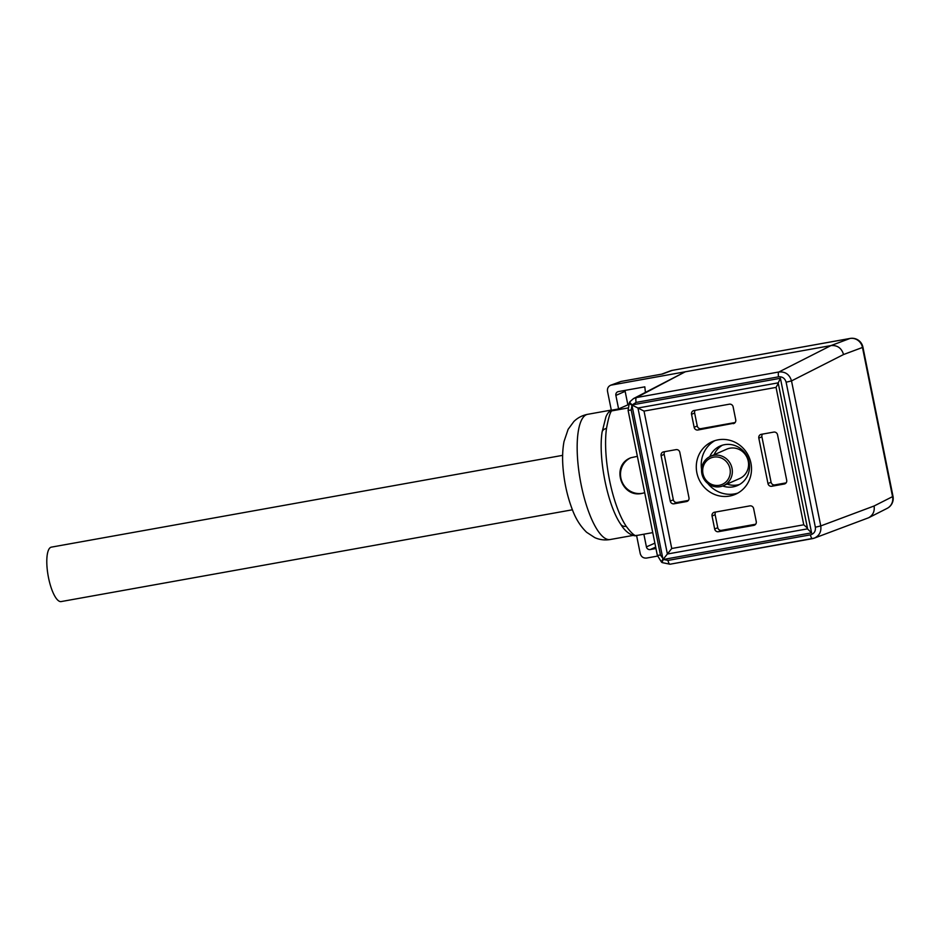 <?xml version="1.0" encoding="UTF-8"?>
<svg xmlns="http://www.w3.org/2000/svg" width="940" height="940" viewBox="0 0 940 940"><rect width="100%" height="100%" fill="white"/><g stroke="black" fill="none" stroke-linecap="round" stroke-linejoin="round"><path stroke-width="1.41" d="M778.238 382.839L780.411 378.279L811.584 532.851L663.417 559.453L667.988 560.416L810.433 534.837C814.134 533.767 815.779 531.229 815.356 527.222L786.122 382.204C784.947 378.338 782.433 376.541 778.579 376.822L636.121 402.402L632.244 404.882A4.43 1.175 -144.7 0 1 629.87 401.791A4.43 1.175 -144.7 0 1 629.988 401.674L633.548 398.548L636.462 397.549L778.919 371.97L830.972 345.579L610.741 385.2C608.215 386.375 607.134 388.408 607.51 391.31L611.329 410.24A63.614 18.918 79.8 0 0 608.45 412.507A63.614 18.918 79.8 0 0 605.971 416.749M625.088 390.394A3.313 3.161 -113.7 0 0 625.147 391.334L627.873 404.858L618.602 408.935L615.876 395.411A3.313 3.161 66.3 0 1 618.344 391.604L644.805 386.845L645.416 392.286M778.579 376.822A4.43 1.316 -100.2 0 1 778.919 371.97C785.346 371.488 789.553 374.473 791.515 380.912L820.761 525.93C821.49 531.723 819.327 535.8 814.263 538.15L868.642 517.752C873.025 515.179 874.834 511.254 874.082 505.99L892.553 496.637A11.057 0.752 -11.4 0 0 893 496.308A11.057 11.057 0 0 1 887.078 508.399A11.057 10.516 -116.9 0 0 892.553 496.637L862.474 347.459A11.057 10.552 -110.5 0 0 849.948 338.482L672.182 370.395L662.582 373.991L620.999 381.452L611.611 384.965M657.507 556.092L646.52 558.066C643.301 558.301 641.209 556.809 640.234 553.59L636.591 535.518M729.569 496.073A28.764 27.389 -113.7 0 0 735.468 494.276A28.764 27.389 -113.7 0 0 748.968 456.922A28.764 27.389 -113.7 0 0 712.32 441.612A28.764 27.389 -113.7 0 0 697.68 475.934A28.764 27.389 -113.7 0 0 729.569 496.073M761.283 434.327L773.761 432.095A3.313 3.161 66.3 0 1 777.533 434.774L786.698 480.211A3.313 3.161 66.3 0 1 784.23 484.018L771.752 486.262A3.313 3.161 66.3 0 1 767.98 483.571L758.815 438.134A3.313 3.161 66.3 0 1 761.283 434.327M714.518 512.23L749.861 505.885A3.313 3.161 66.3 0 1 753.633 508.575L756.254 521.559A3.313 3.161 66.3 0 1 753.786 525.366L718.442 531.711A3.313 3.161 66.3 0 1 714.67 529.02L712.05 516.037A3.313 3.161 66.3 0 1 714.518 512.23M679.808 452.316L688.973 497.765A3.313 3.161 66.3 0 1 686.505 501.561L674.027 503.805A3.313 3.161 66.3 0 1 670.255 501.126L661.102 455.677A3.313 3.161 66.3 0 1 663.558 451.87L676.036 449.637A3.313 3.161 66.3 0 1 679.808 452.316M735.15 422.518L701.017 428.652L697.927 430.003L734.575 423.094M697.927 430.003A3.313 3.161 66.3 0 1 694.155 427.324L697.245 425.961L694.636 412.977L691.546 414.34L694.155 427.324M691.546 414.34A3.313 3.161 66.3 0 1 694.002 410.533L729.346 404.188A3.313 3.161 66.3 0 1 733.13 406.879L735.738 419.851A3.313 3.161 66.3 0 1 733.282 423.658M715.74 512.018A3.313 3.161 -113.7 0 0 715.14 514.685L717.761 527.669A3.313 3.161 -113.7 0 0 721.532 530.348L755.654 524.226M664.78 451.658A3.313 3.161 -113.7 0 0 664.192 454.326L673.346 499.763A3.313 3.161 -113.7 0 0 677.117 502.454L688.374 500.433M762.505 434.104A3.313 3.161 -113.7 0 0 761.905 436.771L771.07 482.22A3.313 3.161 -113.7 0 0 774.842 484.899L786.099 482.878M662.442 562.614A4.43 0.764 -56.9 0 1 662.218 562.614A4.43 0.764 -56.9 0 1 663.417 559.453A4.43 1.316 -100.2 0 1 663.346 559.077L671.736 548.502L803.759 524.79L807.46 528.104M778.167 382.85L637.955 408.019L644.029 411.097L671.736 548.502M803.759 524.79L776.052 387.397L778.261 383.332M643.865 534.202L646.414 546.869L654.875 543.155M655.673 547.151L650.186 549.559L655.956 548.525M650.186 549.559A3.313 3.161 66.3 0 1 646.414 546.869M610.741 385.2L620.999 381.452M807.601 528.832L667.388 554.013L637.955 408.019L632.326 405.257A4.418 1.14 -147.1 0 1 629.624 402.167A4.43 4.43 0 0 1 629.87 401.779L633.56 398.548L685.425 371.711L636.462 397.549A4.43 1.316 -100.2 0 0 636.121 402.402M618.602 408.935L611.329 410.24L611.623 410.909C610.119 412.343 608.403 418.206 606.488 428.476A63.614 18.918 79.8 0 0 626.205 526.283C631.668 533.544 635.17 536.564 636.709 535.33M637.367 456.323L630.811 457.768C610.377 465.406 621.375 498.482 642.138 493.359L644.699 492.689A18.812 17.907 66.3 0 1 642.267 493.3A18.812 17.907 66.3 0 1 621.434 480.199A18.812 17.907 66.3 0 1 630.881 457.745M814.263 538.15L812.524 538.632A4.43 1.316 -100.2 0 1 812.442 538.655A4.43 1.316 -100.2 0 1 810.433 534.837M850.336 338.423A11.057 3.29 79.8 0 0 850.124 338.435A11.057 3.29 79.8 0 0 849.948 338.482L830.972 345.579C837.399 345.098 841.594 348.082 843.544 354.533L791.515 380.912L786.122 382.204M620.846 524.426A6.639 5.252 -33.9 0 0 626.205 526.283M602.093 432.095A6.639 4.688 7.9 0 1 606.488 428.476M608.45 412.507A6.639 6.627 -4.8 0 1 611.623 410.909L627.873 407.984M811.584 532.851L807.648 529.056L778.144 382.733M660.444 555.047L657.342 555.376L661.502 562.096A4.43 0.67 127.7 0 1 662.97 559.147L631.962 405.316L631.198 410.016L660.444 555.047L663.346 559.077A4.418 0.717 -54.6 0 0 661.866 562.355A4.43 4.43 0 0 0 662.23 562.614L669.997 564.223A4.43 1.316 -100.2 0 1 667.988 560.416M697.245 425.961A3.313 3.161 -113.7 0 0 701.017 428.652M695.224 410.31A3.313 3.161 -113.7 0 0 694.636 412.977M562.637 455.348L51.371 547.139A27.66 8.225 79.8 0 0 48.527 577.759A27.66 8.225 79.8 0 0 61.147 601.577L572.413 509.786M709.794 456.64A21.573 20.539 66.3 0 1 720.158 446.03A21.573 20.539 66.3 0 1 724.587 444.679A21.573 20.539 66.3 0 1 748.499 459.778A21.573 20.539 66.3 0 1 737.524 485.522A21.573 20.539 66.3 0 1 722.695 485.98M714.846 440.66A28.764 27.389 -113.7 0 0 701.581 469.33M707.785 483.454A28.764 27.389 -113.7 0 0 734.516 493.899A28.764 27.389 -113.7 0 0 737.888 493.065M739.627 484.441A21.573 20.539 66.3 0 1 727.043 484.088M714.13 454.713A21.573 20.539 66.3 0 1 722.378 445.207M710.487 456.323L726.714 449.191A16.039 15.275 66.3 0 1 748.24 461.164A16.039 15.275 66.3 0 1 739.616 478.554L723.4 485.686A16.039 15.275 66.3 0 1 720.111 486.697A16.039 15.275 66.3 0 1 702.321 475.464A16.039 15.275 66.3 0 1 710.487 456.323A16.039 15.275 66.3 0 1 730.932 464.853A16.039 15.275 66.3 0 1 723.4 485.686M719.312 485.275A14.382 13.7 -113.7 0 0 726.761 462.069A14.382 13.7 -113.7 0 0 703.355 466.275A14.382 13.7 -113.7 0 0 719.312 485.275M631.198 410.016L628.096 410.345L629.389 402.531A4.43 1.116 30.5 0 0 631.962 405.316L632.326 405.257A4.43 1.316 -100.2 0 1 632.244 404.882L780.411 378.279M812.383 538.655L670.067 564.212A4.43 1.316 -100.2 0 1 669.997 564.223L814.216 538.162M815.356 527.222L820.761 525.93L874.082 505.99M611.294 410.075L587.676 414.317A63.614 18.918 79.8 0 0 580.297 480.27A63.614 18.918 79.8 0 0 610.166 539.537L633.114 535.412M776.052 387.397L644.029 411.097M672.535 370.337A11.057 3.29 79.8 0 0 672.347 370.348L850.124 338.435A11.057 11.057 0 0 1 862.92 347.13A11.057 0.752 168.6 0 1 862.474 347.459L843.544 354.533M721.532 530.348L718.442 531.711M753.786 525.366L755.079 524.79M715.14 514.685L712.05 516.037M714.67 529.02L717.761 527.669M670.255 501.126L673.346 499.763M664.192 454.326L661.102 455.677M677.117 502.454L674.027 503.805M686.505 501.561L687.798 500.997M774.842 484.899L771.752 486.262M784.23 484.018L785.523 483.454M761.905 436.771L758.815 438.134M767.98 483.571L771.07 482.22M625.147 391.334L615.876 395.411M628.555 404.282L627.826 404.611M670.432 370.877A11.057 11.057 0 0 1 672.347 370.348A11.057 3.29 79.8 0 0 672.182 370.395A11.057 10.552 -110.5 0 0 670.432 370.877L661.689 374.144M587.676 414.317C582.283 415.363 577.689 417.76 573.882 421.496L568.113 429.345L564.012 441.553C562.531 449.543 562.214 458.473 563.072 468.343C564.364 483.137 567.466 496.919 572.378 509.703C575.75 518.845 580.497 526.377 586.63 532.287L594.797 537.633C599.649 539.795 604.773 540.418 610.166 539.537M605.924 416.866L602.082 432.153C598.087 458.168 607.522 505.438 620.811 524.379C626.733 534.331 634.664 536.576 636.404 535.542L652.748 532.616M868.654 517.752L887.16 508.364M627.791 404.435L628.637 404.071M657.342 555.376L628.096 410.345M862.92 347.13L893 496.308"/></g></svg>
